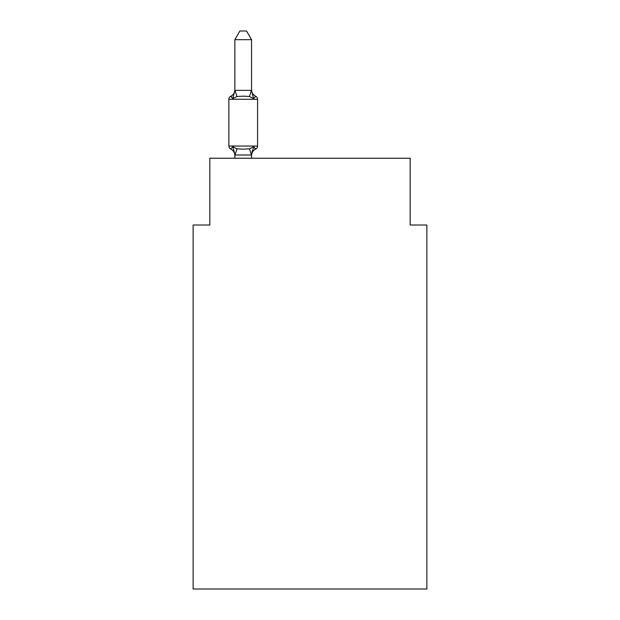 <?xml version="1.0" encoding="UTF-8"?>
<svg xmlns="http://www.w3.org/2000/svg" width="620" height="620" viewBox="0 0 620 620"><rect width="100%" height="100%" fill="white"/><g stroke="black" fill="none" stroke-linecap="round" stroke-linejoin="round"><path stroke-width="0.93" d="M426.878 589L426.878 225.013L410.177 225.013L410.177 158.232L209.824 158.232L209.824 225.013L193.122 225.013L193.122 589L426.878 589M251.565 39.68L234.864 39.68L239.878 31L246.551 31L251.565 39.68L251.565 90.667L253.65 98.634L255.696 96.286L253.65 98.634L255.696 96.286L253.65 98.634L255.696 96.286L253.65 98.634L255.696 96.286L253.65 98.634L255.696 96.286L253.65 98.634L255.696 96.286L253.65 98.634L255.696 96.286L253.65 98.634L255.696 96.286L253.65 98.634L255.696 96.286L253.65 98.634L255.696 96.286L253.65 98.634L255.696 96.286L253.65 98.634L255.696 96.286L253.65 98.634L255.696 96.286L253.65 98.634L255.696 96.286L253.65 98.634L255.696 96.286L253.65 98.634L249.48 96.487L243.21 96.154L236.949 96.487L232.779 98.634L230.733 96.286L231.686 96.743L230.733 96.286L231.686 96.743L230.733 96.286L231.686 96.743L230.733 96.286L231.686 96.743L230.733 96.286L231.686 96.743L230.733 96.286L231.686 96.743L230.733 96.286L231.686 96.743L230.733 96.286L231.686 96.743L230.733 96.286L231.686 96.743L230.733 96.286L231.686 96.743L230.733 96.286L231.686 96.743L230.733 96.286L231.686 96.743L230.733 96.286L231.686 96.743L230.733 96.286L231.686 96.743L230.733 96.286L231.686 96.743L230.733 96.286L231.686 96.743L230.733 96.286L232.779 98.634L230.733 96.286A7.347 7.347 0 0 0 234.864 89.683M251.565 155.651A7.347 7.347 0 0 1 255.696 149.04L254.743 148.583L255.696 149.04L254.743 148.583L255.696 149.04L254.743 148.583L255.696 149.04L254.743 148.583L255.696 149.04L254.743 148.583L255.696 149.04L254.743 148.583L255.696 149.04L254.743 148.583L255.696 149.04L254.743 148.583L255.696 149.04L254.743 148.583L255.696 149.04L254.743 148.583L255.696 149.04L254.743 148.583L255.696 149.04L254.743 148.583L255.696 149.04L254.743 148.583L255.696 149.04L254.743 148.583L255.696 149.04L254.743 148.583L255.696 149.04L254.743 148.583L255.696 149.04L253.65 146.692L255.696 149.04L253.65 146.692L255.696 149.04L253.65 146.692L255.696 149.04L253.65 146.692L255.696 149.04L253.65 146.692L255.696 149.04L253.65 146.692L255.696 149.04L253.65 146.692L255.696 149.04L253.65 146.692L255.696 149.04L253.65 146.692L255.696 149.04L253.65 146.692L255.696 149.04L253.65 146.692L255.696 149.04L253.65 146.692L255.696 149.04L253.65 146.692L255.696 149.04L253.65 146.692L255.696 149.04L253.65 146.692L255.696 149.04L253.65 146.692L251.426 155.008L235.003 155.008L232.779 146.692L230.733 149.04L232.779 146.692L230.733 149.04L232.779 146.692L230.733 149.04L232.779 146.692L230.733 149.04L232.779 146.692L230.733 149.04L232.779 146.692L230.733 149.04L232.779 146.692L230.733 149.04L232.779 146.692L230.733 149.04L232.779 146.692L230.733 149.04L232.779 146.692L230.733 149.04L232.779 146.692L230.733 149.04L232.779 146.692L230.733 149.04L232.779 146.692L230.733 149.04L232.779 146.692L230.733 149.04L232.779 146.692L230.733 149.04L232.779 146.692L230.733 149.04L232.779 146.692L230.733 149.04L232.779 146.692L230.733 149.04L232.779 146.692L230.733 149.04L232.779 146.692L230.733 149.04L232.779 146.692L230.733 149.04L232.779 146.692L230.733 149.04L232.779 146.692L230.733 149.04L232.779 146.692L230.733 149.04L232.779 146.692L230.733 149.04L232.779 146.692L230.733 149.04L232.779 146.692L236.949 148.839L243.21 149.172L249.48 148.839L253.65 146.692L255.696 149.04A3.34 3.34 0 0 0 257.571 146.041L257.571 99.285L228.858 99.285A3.34 3.34 0 0 1 230.733 96.286L232.779 98.634L230.733 96.286L232.779 98.634L230.733 96.286L232.779 98.634L230.733 96.286L232.779 98.634L230.733 96.286L232.779 98.634L230.733 96.286L232.779 98.634L230.733 96.286L232.779 98.634L230.733 96.286L232.779 98.634L230.733 96.286L232.779 98.634L230.733 96.286L232.779 98.634L230.733 96.286L232.779 98.634L230.733 96.286L232.779 98.634L230.733 96.286L232.779 98.634L230.733 96.286L232.779 98.634L230.733 96.286L232.779 98.634L230.733 96.286L232.779 98.634L234.864 90.365L251.565 90.365M251.565 154.659L252.348 150.73M234.864 90.365L234.864 39.68M234.864 154.961L234.864 158.232M251.565 89.683A7.347 7.347 0 0 0 255.696 96.286L253.65 98.634L255.696 96.286A3.34 3.34 0 0 1 257.571 99.285M234.864 155.651A7.347 7.347 0 0 0 230.733 149.04A3.34 3.34 0 0 1 228.858 146.041L257.571 146.041M228.858 99.285L228.858 146.041M251.565 158.232L251.565 154.961M236.949 148.839L235.003 155.008M249.48 148.839L251.426 155.008M235.003 90.326L236.949 96.487M251.426 90.326L249.48 96.487"/></g></svg>
